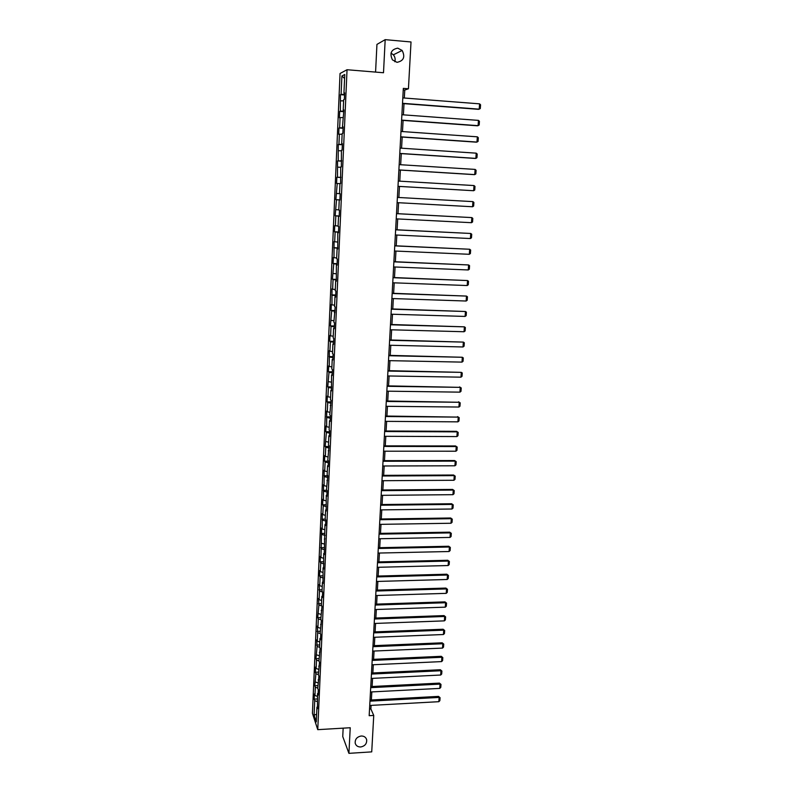 <?xml version="1.0" encoding="UTF-8"?>
<svg xmlns="http://www.w3.org/2000/svg" width="793" height="793" viewBox="0 0 793 793"><rect width="100%" height="100%" fill="white"/><g stroke="black" fill="none" stroke-linecap="round" stroke-linejoin="round"><path stroke-width="1.19" d="M361.231 736.003C364.086 735.993 365.9 737.242 366.663 739.73C366.941 743.705 364.939 746.124 360.656 746.976C357.772 746.986 355.948 745.717 355.195 743.19C354.957 739.225 356.969 736.836 361.231 736.003M391.018 53.091L393.368 54.826C395.043 56.878 395.529 59.188 394.845 61.755M397.749 48.155L402.14 50.445C405.382 56.987 403.667 60.952 396.996 62.34L392.436 59.862C389.403 53.349 391.177 49.444 397.749 48.155M343.161 728.152L342.745 736.538L348.92 753.35L371.729 751.873L373.741 715.435L370.886 708.932L371.084 705.393M340.048 73.491L312.432 713.353L317.755 729.659L347.037 69.734L340.048 73.491M347.037 69.734L383.505 72.748L385.18 39.65L376.943 44.408L375.575 72.094M317.557 706.791L316.932 707.178L317.468 708.764L317.527 693.588L318.072 695.134L318.3 689.87L317.755 688.334L318.905 676.142L318.36 674.645L319.52 662.343L318.964 660.876L320.124 648.456L319.579 647.038L319.956 638.484L320.501 639.882L320.739 634.499L320.184 633.121L321.363 620.473L320.798 619.125L321.988 606.358L321.423 605.059L321.809 596.366L322.364 597.644L322.612 592.173L322.047 590.914L322.434 582.161L322.999 583.4L323.058 567.897L323.633 569.087L323.693 553.544L324.268 554.694L324.961 524.599L325.546 525.67L325.794 520.049L325.209 518.989L325.606 509.998L326.191 511.029L326.25 495.328L326.835 496.309L327.093 490.629L326.498 489.658L327.747 475.79L327.152 474.868L327.549 465.729L328.153 466.621L328.401 460.872L327.806 459.999L329.065 445.874L328.461 445.042L328.867 435.793L329.472 436.596L329.729 430.787L329.125 429.994L329.531 420.696L330.146 421.46L330.403 415.611L329.789 414.868L331.077 400.356L330.463 399.652L330.869 390.245L331.494 390.919L331.553 374.891L332.168 375.515L332.436 369.568L331.811 368.963L332.227 359.447L332.852 360.022L333.119 354.045L332.495 353.49L332.911 343.914L333.536 344.44L333.803 338.423L333.179 337.917L333.595 328.292L334.23 328.768L334.497 322.721L333.863 322.265L335.191 306.921L334.557 306.514L334.983 296.78L335.627 297.157L335.895 291.031L335.251 290.674L335.687 280.881L336.331 281.208L336.391 264.892L337.035 265.169L337.312 258.974L336.658 258.716L337.094 248.814L337.749 249.032L337.808 232.636L338.462 232.795L338.74 226.53L338.086 226.382L338.522 216.36L339.186 216.469L339.463 210.165L338.799 210.076L339.245 199.985L339.91 200.054L339.245 199.985M316.932 707.178L316.278 721.898L314.087 715.236L314.722 700.675L314.206 699.129L317.289 698.97M339.91 200.054L340.187 193.71L339.523 193.67L339.969 183.52L340.643 183.53L340.703 166.956L341.377 166.907L341.426 150.293L342.11 150.194L342.398 143.731L341.714 143.86L342.17 133.531L342.854 133.373L343.141 126.87L342.457 127.058L343.884 109.91L343.2 110.158L343.656 99.7L344.35 99.422L344.638 92.85L343.944 93.148L344.767 74.502L341.902 75.999L341.099 94.377L340.435 94.674L340.375 111.149L339.701 111.377L339.424 117.78L340.098 117.572L339.652 127.812L338.988 127.99L338.71 134.354L339.374 134.195L338.928 144.385L338.264 144.504L338.214 160.85L337.56 160.92L337.501 177.226L336.847 177.245L336.579 183.49L337.223 183.5L335.875 199.687L336.519 199.747L335.171 215.775L335.816 215.894L335.389 225.777L334.745 225.638L334.477 231.784L335.122 231.943L334.686 241.776L334.061 241.587L334.002 257.685L333.367 257.438L333.11 263.514L333.734 263.772L332.426 279.235L333.05 279.552L332.624 289.217L332.009 288.87L331.95 304.849L331.325 304.453L331.068 310.43L331.682 310.836L330.403 325.883L331.008 326.349L330.602 335.845L329.987 335.36L329.729 341.258L330.344 341.763L329.928 351.21L329.323 350.675L329.264 366.495L328.659 365.91L328.411 371.748L329.006 372.343L327.757 386.855L328.352 387.509L327.945 396.797L327.35 396.123L327.103 401.892L327.697 402.586L327.291 411.815L326.706 411.101L326.647 426.753L326.052 425.99L325.804 431.699L326.389 432.482L325.17 446.479L325.745 447.302L325.348 456.381L324.773 455.529L324.525 461.179L325.11 462.041L324.714 471.072L324.139 470.18L324.079 485.683L323.504 484.751L323.445 500.214L322.88 499.233L322.632 504.784L323.207 505.785L322.82 514.667L322.255 513.636L322.196 529.03L321.631 527.969L320.957 557.538L320.402 556.389L320.164 561.821L320.719 562.98L320.332 571.674L319.787 570.484L319.549 575.887L320.104 577.086L319.728 585.73L319.173 584.51L319.49 591.122L319.113 599.716L318.568 598.447L318.885 605.069L317.735 617.628L318.28 618.946L317.914 627.451L317.369 626.113L317.676 632.755L317.309 641.21L316.774 639.832L317.081 646.483L315.961 658.705L316.486 660.143L316.129 668.509L315.594 667.052L315.366 672.256L315.901 673.723L314.781 685.727L315.307 687.234L314.95 695.511L314.424 693.984L314.206 699.129M404.311 98.025L404.757 90.045L408.435 88.776L403.33 88.37L369.171 715.692L373.741 715.435M318.152 693.211L317.527 693.588M314.95 695.511L317.408 696.363M315.307 687.234L317.765 688.076M318.756 679.551L318.132 679.918M315.535 682.039L317.993 682.882M315.901 673.723L318.36 674.556M319.361 665.823L318.736 666.179M316.129 668.509L318.598 669.332M316.486 660.143L318.994 660.965M319.966 652.024L319.341 652.371M316.714 654.899L319.192 655.702M317.081 646.483L319.678 647.316M320.58 638.147L319.956 638.484M317.309 641.21L319.797 642.003M317.676 632.755L320.382 633.597M321.195 624.19L320.57 624.517M317.914 627.451L320.402 628.225M318.28 618.946L321.086 619.799M321.819 610.164L321.185 610.481M318.508 613.623L321.016 614.377M318.885 605.069L321.799 605.931M322.444 596.058L321.809 596.366M319.113 599.716L321.621 600.45M319.49 591.122L322.533 591.994M323.068 581.874L322.434 582.161M319.728 585.73L322.245 586.443M320.104 577.086L323.237 577.968M323.693 567.61L323.058 567.897M320.332 571.674L322.86 572.368M320.719 562.98L323.861 563.833M324.327 553.266L323.693 553.544M320.957 557.538L323.485 558.213M321.334 548.796L324.486 549.628M324.961 538.853L324.327 539.111M321.571 543.324L324.109 543.978M321.948 534.541L325.12 535.344M325.606 524.351L324.961 524.599M322.196 529.03L324.743 529.674M322.573 520.198L325.754 520.981M326.25 509.77L325.606 509.998M322.82 514.667L325.368 515.281M323.207 505.785L326.389 506.539M326.894 495.1L326.25 495.328M323.445 500.214L326.012 500.819M323.831 491.283L327.033 492.017M327.539 480.36L326.904 480.568M324.079 485.683L326.647 486.268M324.466 476.702L327.678 477.416M328.193 465.531L327.549 465.729M324.714 471.072L327.291 471.637M325.11 462.041L328.322 462.725M328.857 450.612L328.213 450.801M325.348 456.381L327.935 456.927M325.745 447.302L328.976 447.956M329.521 435.615L328.867 435.793M325.992 441.612L328.589 442.127M326.389 432.482L329.63 433.107M330.185 420.538L329.531 420.696M326.647 426.753L329.244 427.258M327.043 417.574L330.284 418.179M330.85 405.372L330.205 405.51M327.291 411.815L329.908 412.291M327.697 402.586L330.949 403.161M331.524 390.116L330.869 390.245M327.945 396.797L330.562 397.253M328.352 387.509L331.613 388.055M332.198 374.772L331.553 374.891M328.599 381.691L331.226 382.117M329.006 372.343L332.287 372.869M332.882 359.338L332.227 359.447M329.264 366.495L331.9 366.901M329.67 357.098L332.961 357.593M333.566 343.825L332.911 343.914M329.928 351.21L332.574 351.606M330.344 341.763L333.635 342.239M334.259 328.213L333.595 328.292M330.602 335.845L333.248 336.212M331.008 326.349L334.319 326.785M334.953 312.511L334.289 312.581M331.266 320.392L333.932 320.739M331.682 310.836L335.003 311.252M335.647 296.721L334.983 296.78M331.95 304.849L334.616 305.176M332.366 295.244L335.697 295.62M336.351 280.841L335.687 280.881M332.624 289.217L335.31 289.514M333.05 279.552L336.391 279.909M337.055 264.862L336.391 264.892M333.308 273.496L335.994 273.773M333.734 263.772L337.084 264.099M337.759 248.794L337.094 248.814M334.002 257.685L336.698 257.933M334.418 247.902L337.788 248.199M338.472 232.636L337.808 232.636M334.686 241.776L337.392 242.004M335.122 231.943L338.492 232.21M339.186 216.37L338.522 216.36M335.389 225.777L338.105 225.985M335.816 215.894L339.206 216.122M336.083 209.689L338.809 209.867M336.519 199.747L339.919 199.945M336.787 193.502L339.523 193.661M337.223 183.5L339.959 183.639M340.921 177.216L340.247 177.166M337.501 177.226L340.911 177.384M337.937 167.164L340.683 167.273M341.654 160.632L340.98 160.563M338.214 160.85L341.634 160.979M338.651 150.729L341.406 150.819M342.388 143.939L341.714 143.86M338.928 144.385L342.358 144.475M339.374 134.195L342.14 134.255M343.131 127.158L342.457 127.058M339.652 127.812L343.091 127.871M340.098 117.572L342.873 117.602M343.875 110.267L343.2 110.158M340.375 111.149L343.835 111.179M340.821 100.84L343.607 100.85M344.618 93.277L343.944 93.148M341.099 94.377L344.568 94.377M341.902 75.999L344.588 78.467M385.18 39.65L411.022 41.97L408.435 88.776M348.92 753.35L350.228 727.736L317.755 729.659M371.372 699.991L371.818 691.912M372.115 686.51L372.561 678.362M372.859 672.97L373.305 664.732M373.602 659.34L374.058 651.033M374.346 645.651L374.811 637.265M375.099 631.882L375.565 623.417M375.862 618.034L376.328 609.49M376.625 604.117L377.091 595.493M377.389 590.121L377.864 581.418M378.162 576.045L378.638 567.263M378.935 561.9L379.421 553.038M379.708 547.676L380.204 538.725M380.491 533.372L380.987 524.342M381.284 518.989L381.78 509.869M382.067 504.526L382.573 495.328M382.87 489.985L383.376 480.697M383.663 475.364L384.179 465.987M384.476 460.654L384.992 451.197M385.279 445.864L385.804 436.319M386.092 430.995L386.627 421.361M386.915 416.047L387.45 406.313M387.737 401.01L388.273 391.187M388.56 385.884L389.105 375.971M389.393 370.678L389.948 360.666M390.235 355.383L390.79 345.282M391.078 339.999L391.633 329.799M391.92 324.525L392.485 314.236M392.773 308.963L393.338 298.584M393.625 293.321L394.2 282.833M394.488 277.58L395.073 266.993M395.36 261.749L395.945 251.064M396.232 245.83L396.817 235.045M397.105 229.811L397.699 218.927M397.987 213.704L398.592 202.721M398.869 197.497L399.474 186.434M399.771 181.171L400.376 170.079M400.663 164.736L401.278 153.614M401.565 148.202L402.18 137.06M402.477 131.579L403.092 120.407M403.399 114.846L404.004 103.645M314.087 715.236L316.625 714.146M314.722 700.675L317.18 701.537M403.24 89.926L404.757 90.045M369.538 709.011L370.886 708.932M340.435 94.674L344.549 94.991M339.701 111.377L343.805 111.684M338.988 127.99L343.082 128.278M338.264 144.504L342.348 144.772M337.56 160.92L341.624 161.177M336.847 177.245L340.911 177.483M335.875 199.687L339.919 199.905M335.171 215.775L339.206 215.983M334.477 231.784L338.502 231.972M333.794 247.694L337.798 247.872M333.11 263.514L337.104 263.673M332.426 279.235L336.41 279.384M331.742 294.877L335.717 295.016M331.068 310.43L335.033 310.549M330.403 325.883L334.359 325.992M329.729 341.258L333.675 341.357M329.065 356.543L333.001 356.632M328.411 371.748L332.336 371.818M327.757 386.855L331.662 386.915M327.103 401.892L331.008 401.932M326.448 416.831L330.344 416.87M325.804 431.699L329.69 431.719M325.17 446.479L329.036 446.479M324.525 461.179L328.391 461.169M323.891 475.79L327.727 475.77M323.266 490.332L326.885 490.302M322.632 504.784L326.072 504.744M322.017 519.157L325.279 519.118M321.393 533.461L324.575 533.402M320.778 547.676L323.95 547.616M320.164 561.821L323.326 561.751M319.549 575.887L322.711 575.807M318.945 589.883L322.097 589.784M318.34 603.79L321.482 603.691M317.735 617.628L320.878 617.519M317.141 631.397L320.273 631.278M316.546 645.086L319.668 644.957M315.961 658.705L319.064 658.577M315.366 672.256L318.469 672.107M314.781 685.727L317.884 685.578M402.814 97.906L479.577 103.843L479.22 109.156L478.457 109.325L402.507 103.536M402.517 103.308L479.22 109.156L480.31 108.512L480.568 104.795L479.577 103.843M401.892 114.737L478.457 120.387L478.09 125.661L477.336 125.79L401.595 120.298M401.605 120.11L478.09 125.661L479.19 124.997L479.438 121.309L478.457 120.387M400.98 131.469L477.336 136.822L476.98 142.066L476.216 142.155L400.683 136.951M400.693 136.812L476.98 142.066L478.07 141.402L478.318 137.724L477.336 136.822M400.078 148.103L476.216 153.168L475.859 158.382L475.116 158.431L399.781 153.515M399.791 153.416L475.859 158.382L476.95 157.698L477.198 154.05L476.216 153.168M399.176 164.637L475.116 169.415L474.759 174.599L474.016 174.619L398.889 169.98M398.889 169.92L474.759 174.599L475.85 173.905L476.097 170.277L475.116 169.415M398.284 181.082L474.016 185.562L473.659 190.726L397.997 186.355M397.997 186.325L473.659 190.726L474.749 190.013L474.997 186.414L474.016 185.562M397.392 197.417L472.915 201.62L397.392 197.417M397.105 202.641L472.569 206.755L472.915 201.62L473.897 202.453L473.649 206.041L472.569 206.755M396.51 213.664L471.835 217.589L396.51 213.624M396.222 218.858L471.488 222.694L471.835 217.589L472.806 218.402L472.569 221.961L471.488 222.694M395.628 229.821L470.755 233.469L395.628 229.742M395.35 234.976L470.408 238.534L470.755 233.469L471.726 234.252L471.478 237.801L470.408 238.534M394.755 245.88L469.674 249.25L394.755 245.761M394.478 251.004L469.327 254.295L469.674 249.25L470.645 250.023L470.408 253.542L469.327 254.295M393.883 261.839L468.604 264.951L393.893 261.69M393.606 266.934L468.266 269.957L468.604 264.951L469.575 265.695L469.337 269.204L468.266 269.957M393.021 277.709L467.543 280.553L393.031 277.52M392.743 282.784L467.206 285.539L467.543 280.553L468.514 281.287L468.276 284.766L467.206 285.539M392.158 293.489L466.482 296.076L392.168 293.271M391.881 298.535L466.145 301.023L466.482 296.076L467.454 296.78L467.216 300.25L466.145 301.023M391.306 309.181L465.432 311.5L391.316 308.923M391.028 314.197L465.104 316.427L465.432 311.5L466.403 312.194L466.165 315.644L465.104 316.427M390.453 324.783L464.391 326.845L390.473 324.486M390.186 329.769L464.054 331.742L464.391 326.845L465.352 327.519L465.124 330.949L464.054 331.742M389.611 340.296L463.35 342.1L389.631 339.959M389.343 345.242L463.023 346.967L463.35 342.1L464.311 342.754L464.083 346.164L463.023 346.967M388.768 355.72L462.319 357.266L388.788 355.353M388.501 360.637L461.992 362.114L462.319 357.266L463.281 357.911L463.053 361.301L461.992 362.114M387.936 371.055L461.288 372.353L387.955 370.648M387.668 375.951L460.961 377.171L461.288 372.353L462.25 372.978L462.022 376.348L460.961 377.171M387.103 386.3L460.267 387.361L387.133 385.864M386.845 391.167L459.94 392.148L460.267 387.361L461.229 387.965L461.001 391.316L459.94 392.148M459.583 386.915L461.229 387.965M386.28 401.456L459.256 402.279L386.31 400.99M386.013 406.303L458.929 407.037L459.256 402.279L460.208 402.864L459.98 406.194L458.929 407.037M458.572 401.803L460.208 402.864M385.457 416.533L458.245 417.108L385.487 416.038M385.2 421.351L457.918 421.846L458.245 417.108L459.197 417.683L458.969 420.994L457.918 421.846M457.561 416.612L459.197 417.683M384.645 431.531L457.234 431.868L456.56 431.333L384.674 430.995M384.387 436.309L456.917 436.576L457.234 431.868L458.195 432.413L457.967 435.714L456.917 436.576M456.56 431.333L458.195 432.413M383.832 446.429L456.243 446.538L455.569 445.973L383.862 445.864M383.574 451.197L455.916 451.217L456.243 446.538L457.194 447.074L456.966 450.345L455.916 451.217M455.569 445.973L457.194 447.074M383.029 461.258L455.241 461.129L454.577 460.535L383.059 460.654M382.771 465.987L454.924 465.788L455.241 461.129L456.193 461.645L455.975 464.906L454.924 465.788M454.577 460.535L456.193 461.645M382.226 475.998L454.26 475.631L453.596 475.017L382.256 475.364M381.968 480.707L453.943 480.271L454.26 475.631L455.202 476.137L454.984 479.378L453.943 480.271M453.596 475.017L455.202 476.137M381.423 490.659L453.269 490.064L452.615 489.42L381.463 489.995M381.165 495.338L452.962 494.673L453.269 490.064L454.22 490.56L454.002 493.781L452.962 494.673M452.615 489.42L454.22 490.56M380.63 505.23L452.297 504.417L451.643 503.743L380.67 504.546M380.372 509.889L451.98 509.007L452.297 504.417L453.239 504.893L453.021 508.095L451.98 509.007M451.643 503.743L453.239 504.893M379.837 519.732L451.326 518.691L450.672 517.998L379.877 519.009M379.589 524.361L451.009 523.251L451.326 518.691L452.268 519.147L452.05 522.339L451.009 523.251M450.672 517.998L452.268 519.147M379.054 534.145L450.355 532.896L449.71 532.162L379.094 533.392M378.806 538.754L450.047 537.426L450.355 532.896L451.296 533.332L451.088 536.504L450.047 537.426M449.71 532.162L451.296 533.332M378.271 548.488L449.393 547.011L448.749 546.258L378.32 547.705M378.023 553.068L449.086 551.522L449.393 547.011L450.335 547.438L450.117 550.59L449.086 551.522M448.749 546.258L450.335 547.438M377.498 562.743L448.441 561.057L447.797 560.274L377.547 561.93M377.25 567.302L448.134 565.538L448.441 561.057L449.383 561.464L449.165 564.606L448.134 565.538M447.797 560.274L449.383 561.464M376.725 576.927L447.49 575.024L446.856 574.211L376.774 576.085M376.477 581.457L447.183 579.485L447.49 575.024L448.422 575.421L448.214 578.543L447.183 579.485M446.856 574.211L448.422 575.421M375.961 591.033L446.538 588.921L445.914 588.079L376.001 590.161M375.713 595.533L446.241 593.352L446.538 588.921L447.48 589.298L447.262 592.401L446.241 593.352M445.914 588.079L447.48 589.298M375.198 605.059L445.597 602.739L444.972 601.877L375.248 604.157M374.95 609.539L445.299 607.151L445.597 602.739L446.538 603.096L446.32 606.189L445.299 607.151M444.972 601.877L446.538 603.096M374.435 619.006L444.665 616.478L444.04 615.596L374.484 618.084M374.197 623.467L444.367 620.869L444.665 616.478L445.597 616.835L445.388 619.898L444.367 620.869M444.04 615.596L445.597 616.835M373.681 632.883L443.733 630.157L443.109 629.236L373.731 631.932M373.434 637.314L443.436 634.519L443.733 630.157L444.665 630.485L444.457 633.538L443.436 634.519M443.109 629.236L444.665 630.485M372.928 646.691L442.811 643.747L442.187 642.816L372.978 645.7M372.69 651.093L442.514 648.099L442.811 643.747L443.733 644.075L443.525 647.108L442.514 648.099M442.187 642.816L443.733 644.075M372.185 660.41L441.889 657.278L441.275 656.317L372.234 659.399M371.937 664.802L441.592 661.6L441.889 657.278L442.811 657.585L442.603 660.609L441.592 661.6M441.275 656.317L442.811 657.585M371.441 674.07L440.967 670.739L440.363 669.748L371.491 673.029M371.203 678.431L440.68 675.031L440.967 670.739L441.899 671.027L441.691 674.03L440.68 675.031M440.363 669.748L441.899 671.027M370.698 687.65L440.056 684.121L439.451 683.11L370.757 686.579M370.46 691.982L439.768 688.393L440.056 684.121L440.987 684.399L440.779 687.392L439.768 688.393M439.451 683.11L440.987 684.399M369.964 701.151L439.153 697.434L438.549 696.393L370.024 700.06M369.726 705.463L438.856 701.686L439.153 697.434L440.075 697.701L439.867 700.675L438.856 701.686M438.549 696.393L440.075 697.701M366.663 739.73L366.108 738.362M402.14 50.445L393.368 54.826"/></g></svg>
